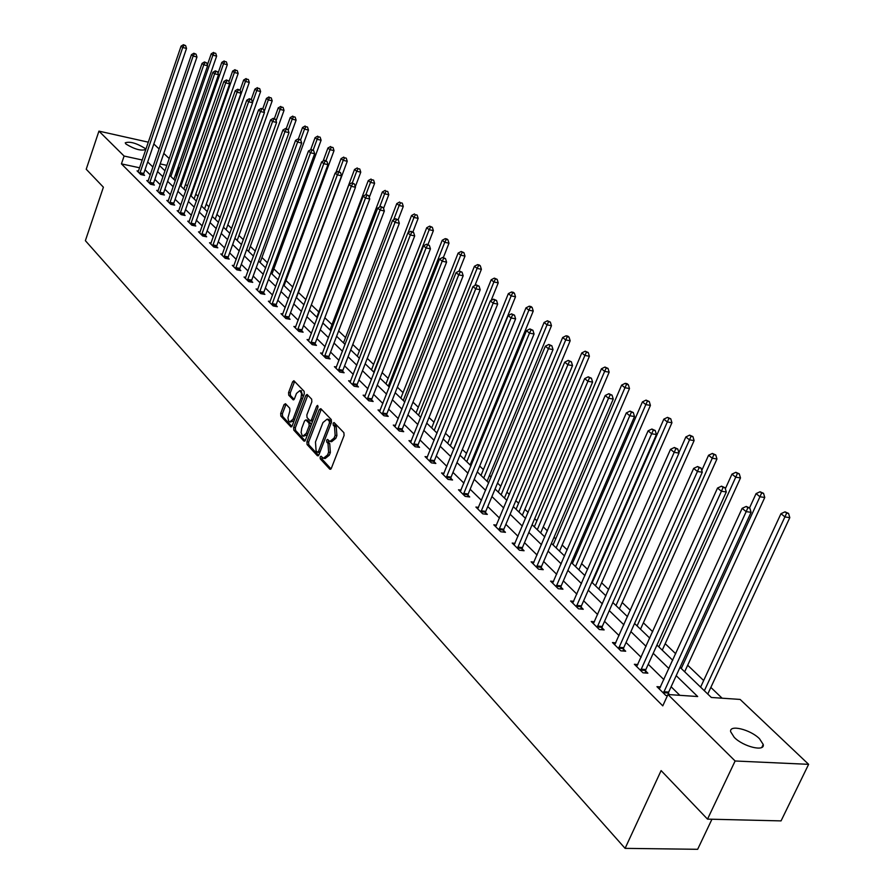 <?xml version="1.0" encoding="UTF-8"?>
<svg xmlns="http://www.w3.org/2000/svg" width="894" height="894" viewBox="0 0 894 894"><rect width="100%" height="100%" fill="white"/><g stroke="black" fill="none" stroke-linecap="round" stroke-linejoin="round"><path stroke-width="1.34" d="M320.153 456.946L320.276 458.868L329.741 469.138L331.35 468.3L344.089 435.479L343.888 432.685L334.065 422.527L333.127 423.275L333.272 425.209L334.501 426.505L335.138 435.344L334.077 438.082L329.864 441.48L327.539 439.412L326.623 440.161L326.757 442.083L327.986 443.39L328.601 452.241L327.55 454.957L323.393 458.309L321.047 456.208L320.153 456.946M321.929 457.091L322.03 459.114L331.037 468.881M334.948 423.387L335.015 425.466L336.256 426.762L334.501 426.505M328.422 440.284L328.5 442.329L329.73 443.636L327.986 443.39M144.828 148.236L145.599 149.488C141.14 151.097 134.603 149.287 125.976 144.057L125.238 142.839C129.686 141.23 136.212 143.029 144.828 148.236M759.509 738.746L763.23 744.479C765.063 752.044 743.316 746.747 734.253 737.382L730.666 731.75C728.99 724.252 750.379 729.47 759.509 738.746M285.521 403.73L284.035 404.602L280.694 413.453L280.861 416.09L290.93 426.919L292.17 425.879L304.284 393.952L304.105 391.281L293.88 380.732L292.629 381.794L288.572 392.555L288.74 395.204L293.21 399.841L294.461 398.791L296.484 393.427L299.87 390.589L301.557 393.449L301.01 398.176L293.053 419.174L289.723 421.968L288.538 420.75L287.946 417.766L289.891 410.882L289.723 408.223L285.521 403.73M680.032 667.304L711.322 697.465L740.12 699.432L808.623 764.336L781.054 820.893L707.512 819.127L661.113 770.594L625.096 848.361L85.377 240.676L103.391 187.192L86.226 169.245L98.932 131.127L148.303 142.18M707.512 819.127L735.125 760.995L667.974 694.515L697.678 696.538L676.199 675.663M139.565 167.781L121.439 163.881L662.778 705.858L667.974 694.515M121.439 163.881L124.098 156.048L98.932 131.127M306.899 441.826L307.078 444.541L317.348 455.694L318.923 454.845L331.462 422.303L331.272 419.554L320.812 408.67L319.247 409.564L306.899 441.826L308.631 442.061L308.81 444.787L318.622 455.426M303.848 441.044L293.813 430.148L293.645 427.466L305.782 395.517L307.055 394.444L311.66 399.149L311.838 401.842L306.865 414.894L307.044 417.587L310.207 420.839L311.481 419.789L316.699 406.144L317.605 405.395L317.918 407.418L305.39 440.194L303.848 441.044L304.686 441.155M625.096 848.361L697.655 849.3L711.948 819.239M679.831 695.32L671.115 686.76M663.896 679.663L648.239 664.276M641.143 657.302L626.057 642.484M619.073 635.612L604.545 621.33M597.661 614.569L583.648 600.802M576.876 594.141L563.365 580.865M556.694 574.306L543.653 561.499M537.082 555.04L524.499 542.669M518.028 536.311L505.881 524.365M499.5 518.095L487.766 506.563M481.475 500.383L470.143 489.241M463.93 483.151L452.979 472.39M446.866 466.366L436.283 455.962M430.237 450.04L420.001 439.971M414.045 434.126L404.144 424.393M398.277 418.615L388.689 409.206M382.889 403.507L373.625 394.388M367.903 388.767L358.919 379.939M353.275 374.396L344.581 365.847M339.005 360.371L330.579 352.091M325.07 346.682L316.923 338.67M311.481 333.317L303.58 325.55M298.205 320.276L290.539 312.744M285.231 307.525L277.81 300.228M272.558 295.076L265.362 288.002M260.176 282.906L253.192 276.045M248.074 271.005L241.302 264.345M236.228 259.372L229.669 252.913M224.651 247.996L218.281 241.726M213.331 236.865L207.14 230.775M202.245 225.97L196.244 220.069M191.394 215.309L185.572 209.576M180.778 204.871L175.112 199.306M170.374 194.646L164.876 189.249M160.194 184.633L154.852 179.392M150.214 174.833L145.029 169.737M669.55 694.627L668.343 693.431M667.483 695.588L665.829 695.476L656.956 686.67L660.577 686.927M637.869 664.544L634.371 664.276L642.976 672.813L647.871 673.182L645.535 670.869M615.843 642.842L612.479 642.551L620.827 650.832L625.677 651.234L623.409 648.988M594.488 621.766L591.236 621.475L599.326 629.51L604.143 629.935L601.953 627.767M573.747 601.316L570.607 601.014L578.474 608.803L583.246 609.261L581.111 607.16M553.609 581.446L550.581 581.134L558.214 588.71L562.952 589.191L560.884 587.146M534.042 562.147L531.114 561.823L538.534 569.187L543.239 569.69L541.228 567.701M515.033 543.384L512.195 543.06L519.414 550.212L524.085 550.749L522.13 548.804M496.55 525.136L493.801 524.812L500.819 531.762L505.456 532.321L503.546 530.433M478.569 507.39L475.91 507.054L482.738 513.827L487.331 514.396L485.487 512.564M461.069 490.124L458.499 489.778L465.137 496.371L469.708 496.963L467.908 495.175M444.05 473.306L441.547 472.96L448.017 479.374L452.543 479.989L450.788 478.256M427.466 456.923L425.041 456.588L431.344 462.835L435.836 463.461L434.126 461.773M411.318 440.977L408.96 440.63L415.095 446.721L419.554 447.358L417.889 445.715M395.573 425.432L393.293 425.086L399.272 431.02L403.697 431.679L402.077 430.07M380.241 410.279L378.017 409.933L383.85 415.721L388.242 416.38L386.655 414.816M365.277 395.494L363.12 395.159L368.809 400.791L373.167 401.473L371.625 399.953M350.694 381.079L348.593 380.743L354.136 386.242L358.46 386.934L356.963 385.448M336.457 367.009L334.412 366.674L339.832 372.049L344.123 372.753L342.648 371.301M322.566 353.286L320.577 352.951L325.863 358.192L330.121 358.907L328.69 357.488M309 339.876L307.067 339.541L312.229 344.659L316.454 345.386L315.057 344M295.758 326.791L293.88 326.455L298.92 331.451L303.111 332.188L301.747 330.836M282.828 313.995L280.995 313.671L285.912 318.555L290.081 319.292L288.74 317.973M270.189 301.502L268.401 301.177L273.206 305.949L277.341 306.698L276.034 305.413M257.841 289.287L256.097 288.963L260.791 293.634L264.892 294.383L263.618 293.131M245.761 277.352L244.062 277.028L248.655 281.588L252.734 282.359L251.482 281.118M233.96 265.674L232.295 265.362L236.787 269.82L240.832 270.591L239.614 269.385M222.405 254.254L220.784 253.941L225.187 258.299L229.199 259.081L228.004 257.897M211.107 243.079L209.531 242.766L213.834 247.035L217.812 247.817L216.65 246.666M200.055 232.149L198.513 231.837L202.726 236.016L206.67 236.798L205.531 235.67M189.237 221.444L187.729 221.142L191.852 225.232L195.775 226.014L194.657 224.908M178.252 211.744L178.632 210.984L177.168 210.66L181.203 214.672L185.103 215.465L184.008 214.381M167.893 201.463L168.273 200.714L166.832 200.401L170.776 204.324L174.643 205.128L173.57 204.067M157.746 191.394L158.115 190.645L156.707 190.355L160.574 194.199L164.407 195.004L163.356 193.964M147.801 181.527L148.169 180.789L146.784 180.521L150.572 184.276L154.383 185.08L153.355 184.063M138.056 171.86L138.414 171.123L137.061 170.866L140.771 174.553L144.56 175.369L143.554 174.364M722.117 698.203L710.853 687.408M703.667 680.535L687.676 665.225M675.719 653.771L665.203 643.691M652.687 631.712L643.378 622.805M630.348 610.323L622.19 602.511M608.68 589.571L601.617 582.799M587.649 569.433L581.614 563.645M575.066 557.375L573.982 556.336M567.232 549.877L562.158 545.016M555.71 538.836L554.045 537.249M547.396 530.88L543.25 526.901M536.892 520.811L534.668 518.688M528.119 512.418L524.845 509.278M518.576 503.277L515.838 500.651M509.379 494.471L506.932 492.125M500.752 486.202L497.522 483.106M491.152 477.016L489.487 475.418M483.386 469.585L479.698 466.042M473.418 460.03L472.501 459.147M466.489 453.392L462.343 449.425M450.006 437.613L445.458 433.255M433.959 422.236L429.008 417.498M418.303 407.239L412.983 402.155M403.026 392.622L397.361 387.191M388.13 378.352L382.129 372.608M373.591 364.428L367.266 358.382M359.399 350.839L352.784 344.503M345.542 337.563L338.636 330.959M331.998 324.6L324.835 317.739M318.778 311.939L311.358 304.832M305.849 299.557L298.395 292.416M292.83 287.086L285.979 280.526M280.023 274.827L273.832 268.893M267.518 262.847L261.953 257.517M255.293 251.136L250.331 246.386M243.336 239.693L238.955 235.491M231.647 228.495L227.825 224.83M220.215 217.544L216.918 214.381M209.017 206.827L206.235 204.156M198.066 196.334L195.775 194.143M187.349 186.064L185.527 184.32M176.844 176.017L175.213 175.47M808.623 764.336L735.125 760.995M153.835 143.979L159.087 148.963M163.792 153.41L169.201 158.54M178.152 167.01L179.258 168.072L177.884 167.77M176.587 175.76L179.258 168.072M159.59 165.625L164.965 170.81M169.692 175.358L175.224 180.689M179.996 185.293L185.695 190.791M190.523 195.44L196.389 201.105M201.273 205.799L207.319 211.632M212.247 216.393L218.482 222.394M223.466 227.199L229.892 233.39M234.932 238.251L241.559 244.632M246.655 249.549L253.483 256.131M258.645 261.104L265.674 267.887M270.893 272.916L278.146 279.911M283.432 285.007L290.919 292.215M296.272 297.378L303.982 304.809M309.402 310.028L317.359 317.705M322.846 322.991L331.059 330.914M336.613 336.267L345.095 344.447M350.716 349.867L359.477 358.304M365.177 363.791L374.217 372.519M379.984 378.073L389.337 387.091M395.182 392.723L404.837 402.032M410.759 407.742L420.739 417.364M426.74 423.153L437.065 433.098M443.156 438.965L453.828 449.246M459.997 455.202L471.037 465.841M477.295 471.876L488.716 482.894M495.064 489.007L506.898 500.405M513.335 506.619L525.583 518.419M532.12 524.722L544.804 536.948M551.43 543.34L564.583 556.012M571.311 562.505L584.944 575.647M591.783 582.229L605.909 595.851M612.848 602.545L627.51 616.681M634.572 623.476L649.782 638.148M656.956 645.055L672.746 660.286M166.843 165.368L160.182 163.915M142.224 159.992L124.098 156.048M668.947 668.611L653.212 653.313M646.071 646.373L630.918 631.645M623.889 624.817L609.283 610.613M602.366 603.897L588.286 590.208M581.48 583.592L567.902 570.394M561.197 563.868L548.089 551.14M541.485 544.714L528.846 532.433M522.331 526.108L510.128 514.24M503.713 508.004L491.935 496.55M485.61 490.404L474.222 479.34M467.987 473.272L456.979 462.578M450.833 456.611L440.194 446.262M434.138 440.373L423.845 430.372M417.867 424.561L407.921 414.894M402.021 409.15L392.388 399.797M386.566 394.142L377.257 385.079M371.502 379.492L362.483 370.731M356.818 365.221L348.079 356.728M342.48 351.286L334.021 343.061M328.489 337.686L320.298 329.73M314.833 324.41L306.899 316.699M301.502 311.447L293.813 303.971M288.471 298.786L281.018 291.545M275.754 286.426L268.524 279.397M263.317 274.335L256.299 267.518M251.158 262.512L244.353 255.907M239.268 250.957L232.675 244.554M227.646 239.659L221.243 233.435M216.27 228.607L210.056 222.572M205.139 217.79L199.105 211.923M194.244 207.196L188.399 201.508M183.583 196.836L177.906 191.316M173.145 186.69L167.625 181.326M162.92 176.744L157.556 171.536M152.896 167.01L147.689 161.948M324.243 458.432L325.137 458.544L329.305 455.202L327.55 454.957M329.73 443.636L330.355 452.487L329.305 455.202M330.702 441.591L331.618 441.725L335.831 438.328L334.077 438.082M336.256 426.762L336.893 435.601L335.831 438.328M321.315 409.195L308.631 442.061M317.348 452.129L318.454 451.537L329.439 422.996L329.305 421.074L327.148 419.13L322.957 422.549L315.481 441.994L316.085 450.755L317.348 452.129M319.091 452.375L319.918 452.263M331.339 422.627L331.059 421.331L329.305 421.074M328.087 419.275L331.059 421.331M305.089 440.753L295.534 430.394L293.813 430.148M307.827 395.159L295.366 427.712L295.534 430.394M311.671 420.918L312.833 420.728M301.725 428.382L301.122 432.528L302.25 435.657L302.921 436.116L306.307 433.322L309.156 425.868L308.978 423.164L305.826 419.901L304.552 420.962L301.725 428.382M303.58 436.205L307.458 434.775M311.101 425.242L310.71 423.41L308.978 423.164M307.312 420.124L310.71 423.41M290.349 422.057L294.104 420.761M303.178 396.869L300.987 390.767M294.662 381.447L290.282 392.824L290.449 395.461L294.148 399.383M286.035 404.278L282.403 413.698L282.571 416.347L291.88 426.438M707.769 694.035L789.804 517.626L785.021 516.967L780.965 513.692L700.605 687.14M704.349 690.749L786.642 513.145L788.553 513.413L785.021 511.837L786.642 513.145M780.965 513.692L785.021 511.837M788.553 513.413L789.804 517.626M663.761 691.732L668.678 692.079L751.083 512.318L746.166 511.636L663.415 693.096M747.842 507.77L749.809 508.038L746.233 506.44L747.842 507.77L746.166 511.636L742.143 508.328L659.336 689.039M668.678 692.079L668.176 694.526M751.083 512.318L749.809 508.038M746.233 506.44L742.143 508.328M684.67 671.774L764.761 497.466L760.012 496.785L756.078 493.611L749.563 507.837M681.262 668.489L761.632 493.041L763.532 493.309L760.056 491.767L761.632 493.041M756.078 493.611L760.056 491.767M763.532 493.309L764.761 497.466M662.253 650.173L740.489 477.921L735.773 477.217L731.962 474.133L725.347 488.75M658.844 646.887L737.382 473.541L739.271 473.831L735.851 472.311L737.382 473.541M731.962 474.133L735.851 472.311M739.271 473.831L740.489 477.921M640.976 669.159L645.859 669.539L726.297 491.946L721.413 491.253L640.652 670.5M723.09 487.453L725.034 487.733L721.525 486.168L723.09 487.453L721.413 491.253L717.524 488.046L636.684 666.566M645.859 669.539L645.211 672.981M726.297 491.946L725.034 487.733M721.525 486.168L717.524 488.046M618.883 647.267L623.733 647.669L702.282 472.222L697.432 471.496L618.559 648.586M699.097 467.774L701.041 468.065L697.588 466.534L699.097 467.774L697.432 471.496L693.655 468.389L614.726 644.775M623.733 647.669L623.107 651.022M702.282 472.222L701.041 468.065M697.588 466.534L693.655 468.389M640.506 629.197L716.954 458.968L712.261 458.242L708.562 455.258L701.756 470.467M637.098 625.923L713.87 454.644L715.748 454.934L712.384 453.448L713.87 454.644M708.562 455.258L712.384 453.448M715.748 454.934L716.954 458.968M619.386 608.836L694.113 440.574L689.453 439.837L685.866 436.931L678.892 452.699M615.977 605.562L691.062 436.294L692.917 436.596L689.62 435.143L691.062 436.294M685.866 436.931L689.62 435.143M692.917 436.596L694.113 440.574M598.857 589.057L671.942 422.728L667.315 421.957L663.829 419.152L592.23 582.676M595.471 585.793L667.315 421.957L668.913 418.493L670.757 418.794L667.516 417.364L668.913 418.493M663.829 419.152L667.516 417.364M670.757 418.794L671.942 422.728M597.449 626.035L602.265 626.459L679.004 453.09L674.188 452.342L597.136 627.331M675.842 448.699L677.775 449L674.378 447.492L675.842 448.699L674.188 452.342L670.534 449.324L593.404 623.632M602.265 626.459L601.651 629.711M679.004 453.09L677.775 449M674.378 447.492L670.534 449.324M576.652 605.417L581.424 605.875L656.431 434.54L651.648 433.769L576.339 606.691M653.29 430.193L655.213 430.506L651.871 429.031L653.29 430.193L651.648 433.769L648.094 430.852L572.719 603.104M581.424 605.875L580.832 609.038M656.431 434.54L655.213 430.506M651.871 429.031L648.094 430.852M556.448 585.391L561.186 585.883L634.516 416.537L629.767 415.755L556.146 586.654M631.41 412.246L633.31 412.559L630.035 411.106L631.41 412.246L629.767 415.755L626.325 412.916L552.626 583.167M561.186 585.883L560.605 588.956M634.516 416.537L633.31 412.559M630.035 411.106L626.325 412.916M536.825 565.947L541.529 566.461L613.25 399.059L608.535 398.266L536.523 567.198M610.177 394.813L612.055 395.137L608.836 393.718L610.177 394.813L608.535 398.266L605.193 395.506L533.103 563.801M541.529 566.461L540.959 569.444M613.25 399.059L612.055 395.137M608.836 393.718L605.193 395.506M517.749 547.05L522.42 547.586L592.599 382.096L587.917 381.28L517.458 548.279M589.548 377.894L591.415 378.218L588.241 376.821L589.548 377.894L587.917 381.28L584.676 378.598L514.139 544.982M522.42 547.586L521.872 550.492M592.599 382.096L591.415 378.218M588.241 376.821L584.676 378.598M499.21 528.667L503.836 529.226L572.529 365.601L567.891 364.774L498.919 529.885M569.5 361.444L571.367 361.779L568.238 360.405L569.5 361.444L567.891 364.774L564.729 362.171L495.689 526.678M503.836 529.226L503.3 532.064M572.529 365.601L571.367 361.779M568.238 360.405L564.729 362.171M481.173 510.798L485.766 511.368L553.028 349.576L548.424 348.738L480.883 511.994M550.022 345.464L551.866 345.81L548.793 344.458L550.022 345.464L548.424 348.738L545.351 346.202L477.742 508.876M485.766 511.368L485.241 514.139M553.028 349.576L551.866 345.81M548.793 344.458L545.351 346.202M463.617 493.399L468.188 494.002L534.064 333.998L529.483 333.138L463.338 494.583M531.092 329.931L532.913 330.277L529.896 328.947L531.092 329.931L529.483 333.138L526.499 330.679L460.287 491.555M468.188 494.002L467.674 496.695M534.064 333.998L532.913 330.277M529.896 328.947L526.499 330.679M446.542 476.468L451.068 477.083L515.614 318.845L511.077 317.973L446.262 477.642M512.664 314.811L514.486 315.157L511.502 313.861L512.664 314.811L511.077 317.973L508.172 315.571L443.29 474.692M451.068 477.083L450.565 479.72M515.614 318.845L514.486 315.157M511.502 313.861L508.172 315.571M429.902 459.985L434.395 460.622L497.667 304.094L493.153 303.211L429.634 461.148M494.74 300.105L496.539 300.462L493.6 299.177L494.74 300.105L493.153 303.211L490.325 300.876L426.729 458.264M434.395 460.622L433.903 463.193M497.667 304.094L496.539 300.462M493.6 299.177L490.325 300.876M413.698 443.938L418.157 444.575L480.19 289.734L475.709 288.84L413.43 445.078M477.284 285.789L479.072 286.147L476.178 284.884L477.284 285.789L475.709 288.84L472.96 286.572L410.614 442.273M418.157 444.575L417.677 447.089M480.19 289.734L479.072 286.147M476.178 284.884L472.96 286.572M397.919 428.293L402.334 428.941L463.17 275.743L458.734 274.849L397.651 429.411M460.287 271.843L462.064 272.201L459.214 270.96L460.287 271.843L458.734 274.849L456.052 272.636L394.902 426.684M402.334 428.941L401.864 431.4M463.17 275.743L462.064 272.201M459.214 270.96L456.052 272.636M382.531 413.039L386.912 413.71L446.587 262.121L442.184 261.216L382.263 414.146M443.737 258.265L445.503 258.623L442.686 257.405L443.737 258.265L442.184 261.216L439.569 259.07L379.581 411.486M386.912 413.71L386.454 416.112M446.587 262.121L445.503 258.623M442.686 257.405L439.569 259.07M367.523 398.165L371.882 398.858L430.439 248.856L426.058 247.94L367.266 399.272M427.611 245.023L429.355 245.392L426.583 244.185L427.611 245.023L426.058 247.94L423.521 245.839L364.651 396.668M371.882 398.858L371.435 401.205M430.439 248.856L429.355 245.392M426.583 244.185L423.521 245.839M352.884 383.671L357.209 384.364L414.693 235.915L410.346 234.988L352.638 384.755M411.877 232.127L413.62 232.496L410.882 231.311L411.877 232.127L410.346 234.988L407.865 232.943L350.079 382.219M357.209 384.364L356.773 386.666M414.693 235.915L413.62 232.496M410.882 231.311L407.865 232.943M338.614 369.513L342.905 370.228L399.327 223.299L395.025 222.36L338.368 370.585M396.545 219.544L398.277 219.913L395.584 218.751L396.545 219.544L395.025 222.36L392.6 220.371L335.876 368.116M342.905 370.228L342.469 372.474M399.327 223.299L398.277 219.913M395.584 218.751L392.6 220.371M324.678 355.711L328.936 356.427L384.353 210.984L380.073 210.056L324.433 356.773M381.593 207.274L383.302 207.654L380.643 206.492L381.593 207.274L380.073 210.056L377.715 208.112L321.996 354.359M328.936 356.427L328.511 358.628M384.353 210.984L383.302 207.654M380.643 206.492L377.715 208.112M311.078 342.223L315.303 342.95L369.736 198.982L365.49 198.043L310.833 343.274M366.998 195.305L368.697 195.674L366.082 194.546L366.998 195.305L365.49 198.043L363.188 196.144L308.452 340.916M315.303 342.95L314.889 345.118M369.736 198.982L368.697 195.674M366.082 194.546L363.188 196.144M297.791 329.059L301.982 329.797L355.477 187.259L351.264 186.31L297.557 330.098M352.761 183.616L354.449 183.996L351.856 182.879L352.761 183.616L351.264 186.31L349.006 184.466L295.232 327.796M301.982 329.797L301.58 331.92M355.477 187.259L354.449 183.996M351.856 182.879L349.006 184.466M578.921 569.836L650.419 405.395L645.826 404.613L642.428 401.875L572.384 563.544M575.535 566.572L645.826 404.613L647.401 401.205L649.245 401.518L646.049 400.11L647.401 401.205M642.428 401.875L646.049 400.11M649.245 401.518L650.419 405.395M559.532 551.14L629.499 388.544L624.94 387.75L621.643 385.091L553.095 544.938M556.146 547.888L624.94 387.75L626.515 384.409L628.337 384.722L627.018 383.66L625.197 383.347L626.515 384.409M621.643 385.091L625.197 383.347M628.337 384.722L629.499 388.544M540.669 532.958L609.16 372.183L604.635 371.368L601.438 368.786L534.321 526.845M537.294 529.717L604.635 371.368L606.21 368.082L608.021 368.406L604.925 367.043L606.21 368.082M601.438 368.786L604.925 367.043M608.021 368.406L609.16 372.183M522.319 515.279L589.403 356.259L584.899 355.432L581.793 352.929L516.062 509.245M518.956 512.038L584.899 355.432L586.464 352.202L588.263 352.538L585.212 351.197L586.464 352.202M581.793 352.929L585.212 351.197M588.263 352.538L589.403 356.259M504.451 498.059L570.171 340.782L565.701 339.943L562.672 337.496L498.293 492.113M501.109 494.829L565.701 339.943L567.254 336.759L569.042 337.105L567.835 336.122L566.047 335.786L567.254 336.759M562.672 337.496L566.047 335.786M569.042 337.105L570.171 340.782M487.062 481.285L551.464 325.718L547.027 324.868L544.077 322.488L480.983 475.429M483.721 478.066L547.027 324.868L548.57 321.739L550.346 322.086L547.396 320.79L548.57 321.739M544.077 322.488L547.396 320.79M550.346 322.086L551.464 325.718M470.121 464.958L533.249 311.045L528.846 310.184L525.974 307.871L464.12 459.17M466.791 461.751L528.846 310.184L530.388 307.111L532.142 307.458L530.991 306.541L529.237 306.195L530.388 307.111M525.974 307.871L529.237 306.195M532.142 307.458L533.249 311.045M453.616 449.045L515.514 296.763L511.144 295.903L508.351 293.645L447.693 443.335M450.297 445.849L511.144 295.903L512.675 292.874L514.419 293.221L513.301 292.327L511.547 291.98L512.675 292.874M508.351 293.645L511.547 291.98M514.419 293.221L515.514 296.763M491.141 300.451L498.237 282.862L493.89 281.979L491.175 279.777L431.679 427.902M434.216 430.349L493.89 281.979L495.421 279.006L497.153 279.353L494.326 278.123L495.421 279.006M491.175 279.777L494.326 278.123M497.153 279.353L498.237 282.862M474.904 285.555L481.397 269.306L477.094 268.412L474.435 266.267L416.068 412.849M418.537 415.241L477.094 268.412L478.603 265.484L480.324 265.842L479.262 264.993L477.541 264.635L478.603 265.484M474.435 266.267L477.541 264.635M480.324 265.842L481.397 269.306M459.058 271.038L464.992 256.086L460.712 255.192L458.13 253.103L400.836 398.176M403.25 400.501L460.712 255.192L462.22 252.309L463.93 252.667L461.181 251.482L462.22 252.309M458.13 253.103L461.181 251.482M463.93 252.667L464.992 256.086M443.357 257.539L448.989 243.202L444.743 242.296L442.217 240.262L385.973 383.85M388.331 386.119L444.743 242.296L446.24 239.469L447.939 239.827L446.922 239.011L445.223 238.653L446.24 239.469M442.217 240.262L445.223 238.653M447.939 239.827L448.989 243.202M427.98 244.487L433.378 230.641L429.165 229.724L426.706 227.746L371.479 369.87M373.781 372.094L429.165 229.724L430.651 226.931L432.338 227.299L429.668 226.137L430.651 226.931M426.706 227.746L429.668 226.137M432.338 227.299L433.378 230.641M412.916 231.915L418.146 218.371L413.967 217.454L411.564 215.521L357.321 356.225M408.022 232.865L413.967 217.454L415.442 214.705L417.118 215.074L415.442 214.705M411.564 215.521L414.481 213.934M417.118 215.074L418.146 218.371M398.143 219.812L403.283 206.402L399.137 205.486L396.791 203.597L343.497 342.905M393.651 219.801L399.137 205.486L400.601 202.77L402.266 203.139L400.601 202.77M396.791 203.597L399.663 202.022M402.266 203.139L403.283 206.402M383.548 208.447L388.778 194.724L384.655 193.797L382.364 191.953L329.998 329.886M379.615 207.062L384.655 193.797L386.119 191.126L387.761 191.495L386.119 191.126M382.364 191.953L385.202 190.388M387.761 191.495L388.778 194.724M369.256 197.462L374.608 183.315L370.507 182.387L368.272 180.577L316.8 317.169M365.881 194.646L370.507 182.387L371.96 179.75L373.603 180.119L371.96 179.75M368.272 180.577L371.066 179.035M373.603 180.119L374.608 183.315M355.309 186.723L360.763 172.173L356.706 171.235L354.516 169.469L303.915 304.742M352.303 182.979L356.706 171.235L358.148 168.642L359.768 169.011L358.148 168.642M354.516 169.469L357.265 167.938M359.768 169.011L360.763 172.173M296.473 297.568L347.241 161.278L343.207 160.339L341.072 158.618L335.853 172.676M338.982 171.715L343.207 160.339L344.637 157.78L346.257 158.16L344.637 157.78M341.072 158.618L343.788 157.098M346.257 158.16L347.241 161.278M284.091 285.633L334.021 150.639L330.02 149.7L327.93 148.013L323.103 161.099M325.952 160.719L330.02 149.7L331.439 147.175L333.049 147.544L331.439 147.175M327.93 148.013L330.612 146.504M333.049 147.544L334.021 150.639M284.817 316.208L288.974 316.945L341.553 175.816L337.362 174.866L284.583 317.236M338.848 172.207L340.525 172.587L337.977 171.48L338.848 172.207L337.362 174.866L335.172 173.056L282.314 314.99M288.974 316.945L288.583 319.024M341.553 175.816L340.525 172.587M337.977 171.48L335.172 173.056M272.134 303.647L276.268 304.396L327.953 164.641L323.796 163.691L271.91 304.653M325.271 161.065L326.936 161.445L324.421 160.361L325.271 161.065L323.796 163.691L321.65 161.926L269.697 302.463M276.268 304.396L275.877 306.43M327.953 164.641L326.936 161.445M324.421 160.361L321.65 161.926M259.752 291.366L263.853 292.126L314.666 153.723L310.542 152.773L259.517 292.372M312.017 150.181L313.66 150.572L311.168 149.499L312.017 150.181L310.542 152.773L308.441 151.041L257.36 290.226M263.853 292.126L263.462 294.126M314.666 153.723L313.66 150.572M311.168 149.499L308.441 151.041M247.638 279.364L251.706 280.124L301.68 143.062L297.59 142.101L247.415 280.358M299.054 139.553L300.686 139.933L298.227 138.883L299.054 139.553L297.59 142.101L295.545 140.414L245.302 278.257M251.706 280.124L251.326 282.091M301.68 143.062L300.686 139.933M298.227 138.883L295.545 140.414M271.977 273.955L321.102 140.235L317.124 139.296L315.09 137.642L310.631 149.801M313.146 150.147L317.124 139.296L318.543 136.804L320.13 137.173L318.543 136.804M315.09 137.642L317.728 136.145M320.13 137.173L321.102 140.235M260.12 262.534L308.464 130.055L304.519 129.116L302.518 127.507L298.373 138.916M300.596 139.866L304.519 129.116L305.927 126.657L307.502 127.037L305.927 126.657M302.518 127.507L305.133 126.009M307.502 127.037L308.464 130.055M248.532 251.359L296.104 120.109L292.193 119.159L290.237 117.583L286.236 128.658M288.203 130.166L292.193 119.159L293.59 116.734L295.154 117.114L293.59 116.734M290.237 117.583L292.807 116.108M295.154 117.114L296.104 120.109M237.178 240.419L284.024 110.375L280.124 109.426L278.213 107.883L274.357 118.634M276.056 120.757L280.124 109.426L281.521 107.034L283.074 107.414L281.521 107.034M278.213 107.883L280.75 106.42M283.074 107.414L284.024 110.375M226.07 229.713L272.189 100.843L268.323 99.893L266.457 98.396L262.724 108.822L261.126 108.442L262.724 108.822M264.166 111.538L268.323 99.893L269.709 97.535L271.251 97.915L269.709 97.535M266.457 98.396L268.96 96.932M271.251 97.915L272.189 100.843M215.197 219.231L260.612 91.523L256.768 90.573L254.935 89.098L251.27 99.435M252.533 102.508L256.768 90.573L258.142 88.238L259.673 88.618L258.142 88.238M254.935 89.098L257.405 87.646M259.673 88.618L260.612 91.523M204.547 208.961L249.27 82.393L245.459 81.443L243.671 80.002L240.05 90.26L237.726 89.244L240.039 90.227L240.989 93.188L194.523 225.769M201.508 206.033L245.459 81.443L246.822 79.141L248.353 79.521L246.822 79.141M243.671 80.002L246.107 78.56M248.353 79.521L249.27 82.393M194.11 198.893L238.173 73.453L234.384 72.503L232.63 71.084L228.931 81.656M191.081 195.987L234.384 72.503L235.737 70.224L237.256 70.615L235.737 70.224M232.63 71.084L235.044 69.665M237.256 70.615L238.173 73.453M235.792 267.63L239.838 268.401L288.997 132.636L284.929 131.675L235.569 268.613M286.382 129.161L288.013 129.541L285.588 128.501L286.382 129.161L284.929 131.675L282.929 130.021L233.502 266.557M239.838 268.401L239.469 270.323M288.997 132.636L288.013 129.541M285.588 128.501L282.929 130.021M224.215 256.153L228.216 256.924L276.592 122.444L272.558 121.483L223.992 257.126M274 119.003L275.609 119.383L273.218 118.354L274 119.003L272.558 121.483L270.603 119.863L221.969 255.114M228.216 256.924L227.858 258.824M276.592 122.444L275.609 119.383M273.218 118.354L270.603 119.863M212.884 244.922L216.862 245.705L264.456 112.476L260.467 111.515L212.671 245.884M261.897 109.068L260.467 111.515L258.545 109.94L210.682 243.917M216.862 245.705L216.504 247.56M264.456 112.476L263.495 109.448M261.126 108.442L258.545 109.94M201.798 233.937L205.743 234.72L252.6 102.732L248.633 101.76L201.586 234.887M250.052 99.346L251.639 99.737L249.303 98.731L250.052 99.346L248.633 101.76L246.755 100.217L199.641 232.965M205.743 234.72L205.397 236.552M252.6 102.732L251.639 99.737M249.303 98.731L246.755 100.217M240.989 93.188L237.055 92.227L190.735 224.126M238.463 89.847L237.055 92.227L235.223 90.719L188.835 222.237M237.726 89.244L235.223 90.719M180.32 212.649L184.209 213.442L229.635 83.857L225.724 82.896L180.107 213.588M227.121 80.538L228.696 80.929L226.405 79.946L227.121 80.538L225.724 82.896L223.925 81.41L178.632 210.984M184.209 213.442L183.873 215.208M229.635 83.857L228.696 80.929M226.405 79.946L223.925 81.41M169.916 202.346L173.782 203.139L218.516 74.727L214.627 73.755L169.715 203.262M216.024 71.431L217.577 71.822L215.32 70.861L216.024 71.431L214.627 73.755L212.873 72.313L168.273 200.714M173.782 203.139L173.447 204.882M218.516 74.727L217.577 71.822M215.32 70.861L212.873 72.313M159.724 192.244L163.568 193.048L207.631 65.787L203.776 64.815L159.523 193.16M205.162 62.524L206.704 62.915L204.469 61.954L205.162 62.524L203.776 64.815L202.055 63.396L158.115 190.645M163.568 193.048L163.233 194.758M207.631 65.787L206.704 62.915M204.469 61.954L202.055 63.396M183.885 189.036L227.299 64.703L223.534 63.753L221.813 62.368L218.035 73.23M180.879 186.142L223.534 63.753L224.886 61.496L226.394 61.887L224.886 61.496M221.813 62.368L224.193 60.948M226.394 61.887L227.299 64.703M149.745 182.354L153.556 183.158L196.971 57.026L193.149 56.054L149.544 183.259M194.523 53.796L196.054 54.176L193.853 53.238L194.523 53.796L193.149 56.054L191.461 54.668L148.169 180.789M153.556 183.158L153.232 184.834M196.971 57.026L196.054 54.176M193.853 53.238L191.461 54.668M173.861 179.381L216.639 56.121L212.906 55.171L211.23 53.819L207.363 64.96M170.866 176.498L212.906 55.171L214.247 52.947L215.745 53.338L214.247 52.947M211.23 53.819L213.577 52.411M215.745 53.338L216.639 56.121M139.967 172.665L143.744 173.47L186.533 48.444L182.734 47.483L139.766 173.559M184.108 45.248L185.628 45.628L183.438 44.7L184.108 45.248L182.734 47.483L181.08 46.119L138.414 171.123M143.744 173.47L143.431 175.123M186.533 48.444L185.628 45.628M183.438 44.7L181.08 46.119M322.03 459.114L320.276 458.868M335.015 425.466L333.272 425.209M328.5 442.329L326.757 442.083M330.355 452.487L328.601 452.241M336.893 435.601L335.138 435.344M330.646 469.261L329.741 469.138M320.98 409.821L319.247 409.564M318.219 455.817L317.348 455.694M308.81 444.787L307.078 444.541M320.108 451.772L318.454 451.537M331.104 423.242L329.439 422.996M329.763 419.99L328.02 419.722M295.366 427.712L293.645 427.466M307.502 395.785L305.782 395.517M313.101 420.024L311.481 419.789M318.085 406.357L316.699 406.144M307.927 433.556L306.307 433.322M310.777 426.103L309.156 425.868M307.827 420.348L306.094 420.091M294.629 419.409L293.053 419.174M302.585 398.422L301.01 398.176M293.735 399.786L292.953 399.663M290.449 395.461L288.74 395.204M290.282 392.824L288.572 392.555M294.338 382.073L292.629 381.794M291.466 426.84L290.662 426.729M282.571 416.347L280.861 416.09M282.403 413.698L280.694 413.453M285.745 404.859L284.035 404.602M663.482 692.682L668.399 693.018M640.707 670.087L645.591 670.466M618.626 648.184L623.476 648.586M597.192 626.929L602.008 627.364M576.395 606.311L581.178 606.769M556.202 586.274L560.94 586.766M536.579 566.818L541.283 567.321M517.514 547.899L522.185 548.435M498.975 529.516L503.601 530.075M480.938 511.625L485.543 512.206M463.394 494.226L467.953 494.818M446.318 477.284L450.844 477.899M429.69 460.79L434.182 461.427M413.486 444.731L417.945 445.368M397.707 429.075L402.132 429.735M382.319 413.81L386.711 414.481M367.322 398.936L371.669 399.618M352.683 384.431L357.008 385.124M338.413 370.272L342.704 370.976M324.477 356.449L328.735 357.164M310.877 342.961L315.101 343.687M297.601 329.785L301.792 330.523M284.627 316.923L288.796 317.672M271.955 304.351L276.09 305.1M259.573 292.07L263.663 292.83M247.459 280.057L251.527 280.828M235.625 268.312L239.659 269.083M224.036 256.835L228.048 257.606M212.716 245.593L216.694 246.375M201.631 234.597L205.575 235.39M190.947 223.176L194.858 223.969M190.78 223.835L194.702 224.629M180.152 213.308L184.041 214.102M169.759 202.994L173.615 203.787M159.568 192.892L163.401 193.685M149.589 182.991L153.399 183.795M139.81 173.291L143.588 174.107M763.23 744.479L761.833 747.384M319.292 452.509L317.728 452.297M328.891 419.398L327.148 419.13M311.928 421.096L310.442 420.873M307.558 420.158L305.826 419.901M301.591 390.857L299.87 390.589"/></g></svg>
